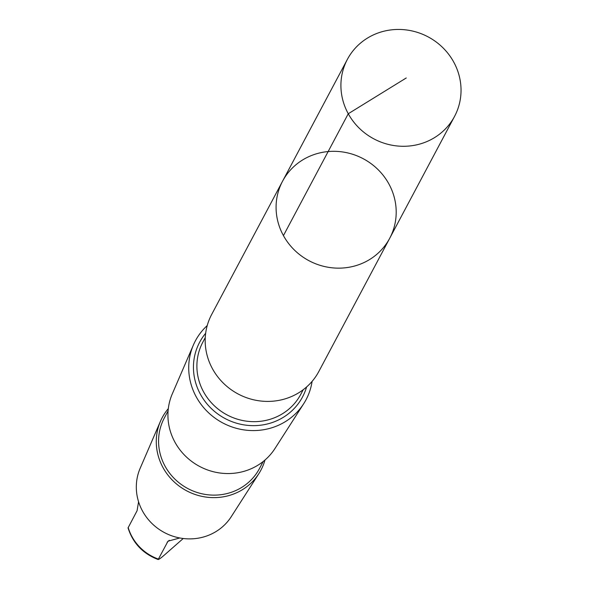 <?xml version="1.0" encoding="UTF-8"?>
<svg xmlns="http://www.w3.org/2000/svg" width="589" height="589" viewBox="0 0 589 589"><rect width="100%" height="100%" fill="white"/><g stroke="black" fill="none" stroke-linecap="round" stroke-linejoin="round"><path stroke-width="0.88" d="M389.727 238.243L318.818 371.504A60.689 57.751 -152 0 1 238.111 393.982A60.689 57.751 -152 0 1 211.657 314.489L282.558 181.221A60.696 57.759 28 0 0 309.011 260.721A60.696 57.759 28 0 0 389.727 238.243A60.696 57.759 28 0 0 386.656 180.19A60.696 57.759 28 0 0 333.057 151.314A60.696 57.759 28 0 0 282.558 181.221A60.696 57.759 28 0 0 309.011 260.721A60.696 57.759 28 0 0 389.727 238.243L454.561 116.379A60.696 57.759 -152 0 1 404.061 146.286A60.696 57.759 -152 0 1 350.455 117.417A60.696 57.759 -152 0 1 347.385 59.356A60.696 57.759 -152 0 1 397.892 29.45A60.696 57.759 -152 0 1 451.498 58.318A60.696 57.759 -152 0 1 454.561 116.379M312.104 381.37A62.67 59.636 -152 0 1 303.725 403.679A62.67 59.636 -152 0 1 222.723 422.909A62.67 59.636 -152 0 1 193.406 344.977A62.67 59.636 -152 0 1 207.225 325.57M303.725 403.679L274.967 448.516A58.326 55.506 -152 0 1 199.575 466.414A58.326 55.506 -152 0 1 172.29 393.886L193.406 344.977M263.217 461.496L259.447 468.579A53.879 51.265 -152 0 1 187.803 488.539A53.879 51.265 -152 0 1 164.324 417.969L168.086 410.886M264.976 460.046A55.896 53.194 -152 0 1 258.865 473.63A55.896 53.194 -152 0 1 186.61 490.784A55.896 53.194 -152 0 1 160.458 421.275A55.896 53.194 -152 0 1 168.314 408.619M258.865 473.63L231.256 516.678A51.729 49.226 -152 0 1 164.383 532.559A51.729 49.226 -152 0 1 140.182 468.233L160.458 421.275M179.814 537.971L168.02 541.166L158.161 559.55C142.965 553.726 132.93 543.183 128.041 527.921L137.09 510.707L138.57 501.747M128.174 527.457A46.921 44.654 -152 0 0 158.22 559.013C157.904 560.213 160.046 558.821 164.648 554.823L183.231 538.501M283.434 235.607L348.261 113.743L406.241 77.976M303.232 389.719L300.78 394.321A55.484 52.796 -152 0 1 226.993 414.877A55.484 52.796 -152 0 1 202.815 342.202L205.259 337.593M306.604 386.966A58.267 55.447 -152 0 1 225.057 418.514A58.267 55.447 -152 0 1 205.657 333.264M167.136 542.263L169.323 540.304M282.558 181.221L347.385 59.356"/></g></svg>
